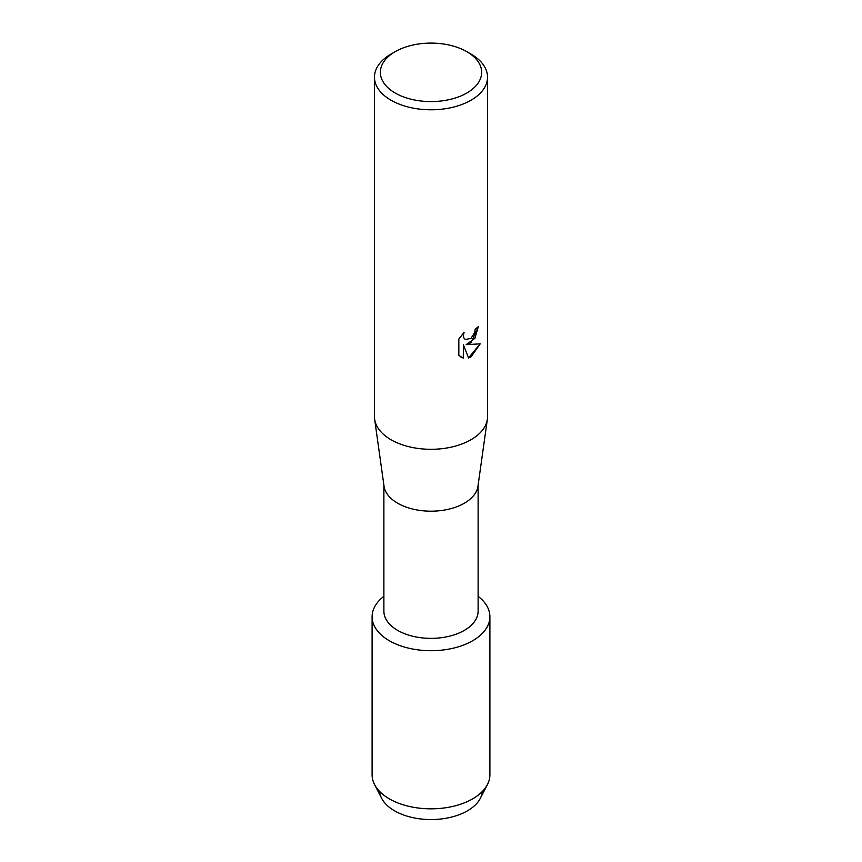 <?xml version="1.0" encoding="UTF-8"?>
<svg xmlns="http://www.w3.org/2000/svg" width="862" height="862" viewBox="0 0 862 862"><rect width="100%" height="100%" fill="white"/><g stroke="black" fill="none" stroke-linecap="round" stroke-linejoin="round"><path stroke-width="1.29" d="M482.397 791.424A51.472 29.717 180 0 1 467.398 810.851A51.472 29.717 180 0 1 412.586 817.585A51.472 29.717 180 0 1 379.603 791.424M478.119 485.09L478.119 611.158A47.119 27.207 180 0 1 464.316 630.391A47.119 27.207 180 0 1 412.973 636.296A47.119 27.207 180 0 1 383.881 611.158L383.881 485.09M472.645 640.757A58.896 34.006 180 0 1 392.415 642.395A58.896 34.006 180 0 1 383.881 596.31A58.896 34.006 180 0 0 372.104 616.707A58.896 34.006 180 0 0 408.459 648.127A58.896 34.006 180 0 0 472.645 640.757A58.896 34.006 180 0 0 478.119 596.31A58.896 34.006 180 0 1 489.896 616.707A58.896 34.006 180 0 1 472.645 640.757M466.816 51.666L470.986 54.069A56.536 32.648 180 0 1 487.536 77.149L487.536 416.658A56.536 32.648 180 0 1 487.353 419.298L477.968 486.179A47.119 27.207 180 0 1 464.316 503.225A47.119 27.207 180 0 1 414.741 509.517A47.119 27.207 180 0 1 384.032 486.179L374.647 419.298A56.536 32.648 180 0 1 374.464 416.658L374.464 77.149A56.536 32.648 180 0 1 391.014 54.069A56.536 32.648 180 0 1 391.025 54.069L395.184 51.666A50.653 29.243 180 0 1 466.816 51.666A50.653 29.243 180 0 1 466.816 93.021A50.653 29.243 180 0 1 395.184 93.021A50.653 29.243 180 0 1 395.184 51.666L391.014 54.069M487.353 419.298A56.536 32.648 180 0 1 470.975 439.739A56.536 32.648 180 0 1 411.497 447.303A56.536 32.648 180 0 1 374.647 419.298M480.209 343.841L470.975 356.943L468.594 357.956L463.379 344.822L463.379 358.107L458.832 355.435L458.832 339.046L464.068 332.355L463.368 335.609L463.875 337.947L465.308 339.488L470.975 338.4L474.682 332.538L475.221 329.144A56.536 32.648 0 0 0 478.388 326.612L470.975 342.807L466.137 344.66L480.22 343.852M487.536 77.149A56.536 32.648 180 0 1 470.975 100.24A56.536 32.648 180 0 1 409.364 107.308A56.536 32.648 180 0 1 374.464 77.149M478.302 326.687L474.854 338.378L466.137 344.66M465.264 339.466L463.788 337.893L463.282 335.566L463.896 332.527M460.933 357.116L463.293 358.064L463.379 344.822M468.572 357.892L480.102 343.873M489.896 616.707L489.896 774.83A58.896 34.006 180 0 1 487.439 784.539L480.328 798.32A51.472 29.717 180 0 1 467.398 810.851A51.472 29.717 180 0 1 381.672 798.32L374.561 784.539A58.896 34.006 180 0 1 372.104 774.83L372.104 616.707M487.439 784.539A58.896 34.006 180 0 1 472.645 798.869A58.896 34.006 180 0 1 374.561 784.539"/></g></svg>
